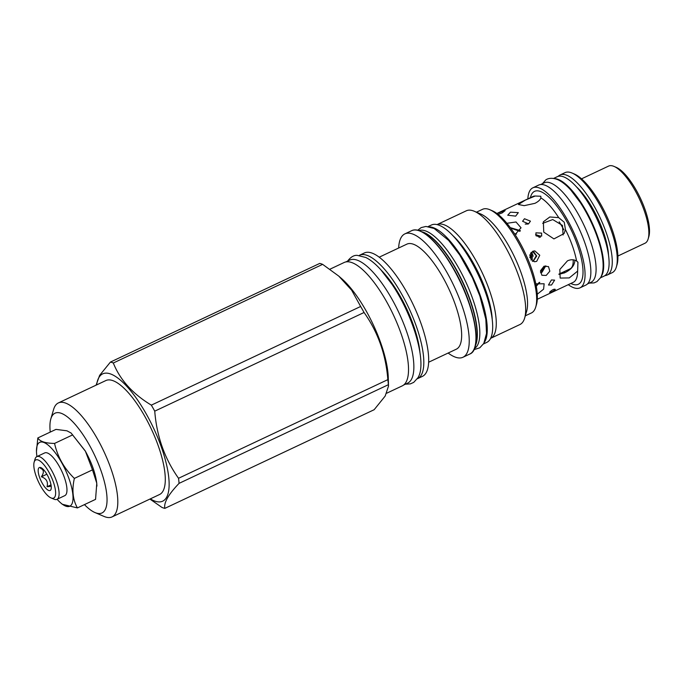 <?xml version="1.0" encoding="UTF-8"?>
<svg xmlns="http://www.w3.org/2000/svg" width="683" height="683" viewBox="0 0 683 683"><rect width="100%" height="100%" fill="white"/><g stroke="black" fill="none" stroke-linecap="round" stroke-linejoin="round"><path stroke-width="1.02" d="M149.918 499.068L161.956 507.426A80.355 26.159 64.8 0 0 164.834 508.374L374.156 409.715L385.186 396.046L388.507 386.074L388.379 384.708A80.355 26.159 64.8 0 0 387.85 379.637C385.869 354.451 377.938 332.075 364.056 312.498A80.355 26.159 64.8 0 0 362.374 309.459A80.355 26.159 -115.2 0 0 360.65 306.479L351.643 290.173L338.751 276.086L322.632 264.355A80.355 26.159 -115.2 0 0 319.755 263.407L110.433 362.067L99.624 375.368L96.081 385.169M387.85 379.637L178.536 478.288C164.654 458.711 156.723 436.335 154.742 411.157A80.355 26.159 64.8 0 0 153.052 408.118A80.355 26.159 -115.2 0 0 151.336 405.139C132.715 393.895 120.037 379.85 113.31 363.006A80.355 26.159 -115.2 0 0 110.433 362.067M150.328 498.872A70.34 22.898 64.8 0 0 169.068 481.489A70.34 22.898 64.8 0 0 146.188 413.83A70.34 22.898 -115.2 0 0 96.61 384.913M322.632 264.355L113.31 363.006M360.65 306.479L151.336 405.139M388.507 386.074L388.268 377.597A68.189 22.198 64.8 0 0 366.045 310.731A68.189 22.198 -115.2 0 0 341.602 278.579L338.751 276.086M178.536 478.288A80.355 26.159 64.8 0 1 179.066 483.368C168.377 494.501 163.63 502.842 164.834 508.374M388.379 384.708L179.066 483.368M364.056 312.498L154.742 411.157M386.749 393.186L402.304 385.852A68.189 22.198 -115.2 0 0 386.313 301.177A68.189 22.198 -115.2 0 0 344.164 262.494L329.949 269.196M345.743 261.965L349.662 260.112A68.001 22.138 -115.2 0 1 395.295 305.335A68.001 22.138 -115.2 0 1 411.379 379.466A68.001 22.138 64.8 0 1 407.64 383.129L403.721 384.981M419.943 352.402A61.154 19.909 64.8 0 0 400.247 296.345A61.154 19.909 -115.2 0 0 381.191 270.186M417.586 378.655L422.461 376.35A68.189 22.198 64.8 0 0 406.479 291.675A68.189 22.198 -115.2 0 0 364.321 252.992L359.446 255.288A68.189 22.198 -115.2 0 1 401.604 293.972A68.189 22.198 64.8 0 1 417.586 378.655A68.189 22.198 64.8 0 1 417.27 378.792M379.185 257.201L406.863 244.147A58.046 18.902 -115.2 0 1 442.755 277.085A58.046 18.902 64.8 0 1 456.364 349.167L428.676 362.212M474.933 346.819A67.805 22.078 64.8 0 0 453.99 269.375C439.16 242.789 420.711 225.834 411.584 230.717A68.189 22.198 64.8 0 1 453.743 269.401A68.189 22.198 64.8 0 1 469.725 354.076L463.006 357.243A68.189 22.198 64.8 0 0 447.024 272.568A68.189 22.198 -115.2 0 0 404.865 233.885A68.189 22.198 -115.2 0 0 398.65 248.023M463.006 357.243A68.189 22.198 64.8 0 1 448.15 353.043M474.463 348.518A65.209 21.233 64.8 0 0 458.592 267.847A65.209 21.233 -115.2 0 0 418.892 230.598M484.367 342.32A64.894 21.13 64.8 0 0 484.896 341.474A64.894 21.13 -115.2 0 0 472.209 276.06A64.894 21.13 -115.2 0 0 429.974 226.91M483.47 343.959L486.748 342.414A64.894 21.13 64.8 0 0 490.317 338.922A64.894 21.13 -115.2 0 0 474.967 268.163A64.894 21.13 -115.2 0 0 431.417 225.014L428.139 226.56M475.803 260.317A62.862 20.464 64.8 0 1 490.625 338.341L519.925 324.536A62.862 20.464 64.8 0 0 524.664 318.047A62.862 20.464 64.8 0 0 505.189 246.469A62.862 20.464 -115.2 0 0 474.335 211.278A62.862 20.464 -115.2 0 0 466.318 210.799L437.026 224.613A62.862 20.464 -115.2 0 1 475.803 260.317M474.335 211.278L480.772 214.027A57.287 18.654 -115.2 0 1 508.886 246.102A57.287 18.654 64.8 0 1 526.636 311.337L524.664 318.047M525.312 315.828L531.425 312.951A57.287 18.654 -115.2 0 0 535.737 307.043A57.287 18.654 -115.2 0 0 517.987 241.808A57.287 18.654 -115.2 0 0 489.873 209.741A57.287 18.654 -115.2 0 0 482.574 209.305L476.461 212.191M535.737 307.043L536.454 304.601A55.263 17.989 -115.2 0 0 519.336 241.671A55.263 17.989 -115.2 0 0 492.221 210.74L489.873 209.741M506.897 223.307L516.024 221.975L521.035 227.815L515.067 234.585M535.813 283.804L544.155 283.786L543.591 289.174L537.273 294.202M549.713 292.093C552.351 289.669 554.229 288.781 555.347 289.438C552.598 291.65 550.72 292.537 549.713 292.093L549.661 292.375M577.639 271.091L569.255 277.921L560.162 278.066L559.829 269.503L567.479 260.829C570.894 259.335 573.933 259.403 576.597 261.026L577.938 262.195L577.639 271.091A47.417 15.436 64.8 0 1 575.889 279.757A47.417 15.436 64.8 0 1 573.285 282.31L537.308 299.265M565.439 229.565L564.081 233.56L553.93 238.905L543.736 232.109L543.369 221.77L549.815 216.972L558.694 217.638L564.26 222.257L565.439 229.565A47.417 15.436 64.8 0 1 576.597 261.026M540.876 197.891C540.236 199.846 538.255 201.656 534.951 203.329L524.185 205.66L518.44 204.499L525.253 200.153L535.165 196.021L540.791 196.243L540.876 197.891A47.417 15.436 64.8 0 1 558.694 217.638M541.628 233.108L541.653 236.087L535.993 235.763L535.924 232.835L541.628 233.108M551.523 285.007L554.622 280.124L551.437 279.953L548.475 285.016L551.523 285.007M528.548 223.862L530.435 221.147L524.476 218.739L522.58 221.292L528.548 223.862M546.204 275.428L549.832 271.194L548.492 266.592L543.967 266.268L540.569 270.681L541.884 275.266L546.204 275.428M515.674 216.127L518.312 212.635L510.483 212.174L507.725 215.213L515.674 216.127M536.701 261.316L539.758 255.246L534.772 250.874L532.62 251.344L529.777 257.414L534.584 261.777L536.701 261.316M498.061 214.385L502.159 212.942L505.138 210.595L496.925 213.514M558.916 274.361L564.628 272.799C571.073 269.734 574.497 265.636 574.89 260.513L574.847 260.189M563.116 234.978L562.459 225.424L552.743 219.55L542.661 223.358M520.378 230.649L510.278 227.627M536.283 286.245L539.783 282.352M540.355 237.283L539.963 236.028L535.592 234.576M528.138 224.024L525.21 224.084M540.492 272.73L542.037 272.252L545.811 265.798M533.03 261.478L536.727 256.023L533.21 251.105M561.255 273.004L564.081 273.046M565.165 272.534A38.752 12.618 64.8 0 1 563.919 271.749M569.152 270.058A36.711 11.953 64.8 0 1 568.316 269.674M581.523 178.852L608.596 166.089A42.653 13.882 64.8 0 1 614.034 166.413L616.228 167.352A40.749 13.267 64.8 0 1 640.406 198.249A40.749 13.267 64.8 0 1 648.85 236.566L648.176 238.854A42.653 13.882 64.8 0 1 647.313 240.954A42.653 13.882 64.8 0 1 644.965 243.25L617.893 256.014M614.034 166.413A42.653 13.882 64.8 0 1 639.339 198.753A42.653 13.882 64.8 0 1 648.176 238.854M604.976 275.591A55.289 17.997 -115.2 0 0 607.213 275.018L612.199 272.671A55.289 17.997 -115.2 0 0 615.238 269.691A55.289 17.997 -115.2 0 0 616.365 266.968L617.039 264.68A53.394 17.382 -115.2 0 0 605.975 214.479A53.394 17.382 -115.2 0 0 574.292 173.994L572.098 173.055A55.289 17.997 -115.2 0 0 565.054 172.637L560.069 174.993A55.289 17.997 -115.2 0 0 558.199 176.351M616.365 266.968A55.289 17.997 -115.2 0 0 604.907 214.983A55.289 17.997 -115.2 0 0 572.098 173.055M607.213 275.018A55.289 17.997 -115.2 0 0 610.252 272.047A55.289 17.997 -115.2 0 0 597.173 211.764A55.289 17.997 -115.2 0 0 560.069 174.993M576.298 186.707A48.1 15.658 64.8 0 1 608.51 255.041M553.64 178.408L557.234 176.709A54.947 17.886 -115.2 0 1 594.108 213.25A54.947 17.886 -115.2 0 1 607.102 273.157A54.947 17.886 64.8 0 1 604.079 276.111L600.494 277.802M555.04 178.698A54.947 17.886 -115.2 0 1 590.855 220.157A54.947 17.886 -115.2 0 1 601.68 275.71A54.947 17.886 64.8 0 1 601.151 276.538M540.629 184.538L544.223 182.839A54.947 17.886 -115.2 0 1 581.096 219.38A54.947 17.886 -115.2 0 1 594.09 279.287A54.947 17.886 64.8 0 1 591.077 282.241L587.482 283.94M568.273 284.666A55.289 17.997 -115.2 0 0 580.004 287.842L585.801 285.11A55.289 17.997 -115.2 0 0 588.84 282.139A55.289 17.997 -115.2 0 0 575.76 221.855A55.289 17.997 -115.2 0 0 538.656 185.084L532.86 187.816A55.289 17.997 -115.2 0 0 529.812 190.788A55.289 17.997 -115.2 0 0 527.839 198.881M580.004 287.842A55.289 17.997 -115.2 0 0 583.043 284.871A55.289 17.997 -115.2 0 0 569.964 224.587A55.289 17.997 -115.2 0 0 532.86 187.816M516.544 234.115L514.487 233.688M531.101 260.129L531.263 252.292M510.611 228.079L519.959 231.358M539.211 282.438L536.215 285.844M535.993 235.763L538.913 236.549L539.169 237.564M540.466 271.347L541.824 270.98L544.453 266.071M532.305 261.128L533.423 260.769L536.266 255.698L532.501 251.395M531.528 259.753A29.642 9.647 -115.2 0 0 529.769 255.143M533.03 255.544A29.642 9.647 -115.2 0 0 531.997 253.017M84.436 504.609A55.135 17.946 -115.2 0 0 94.963 512.549L104.038 516.433A62.99 20.507 -115.2 0 0 112.063 516.911L159.54 494.526A62.99 20.507 64.8 0 0 144.779 416.306A62.99 20.507 -115.2 0 0 105.831 380.568L58.354 402.944A62.99 20.507 -115.2 0 0 53.607 409.441L50.832 418.91A55.135 17.946 -115.2 0 0 50.252 432.083M112.063 516.911A62.99 20.507 -115.2 0 0 97.293 438.682A62.99 20.507 -115.2 0 0 58.354 402.944M94.963 512.549A55.135 17.946 -115.2 0 0 106.855 495.457A55.135 17.946 -115.2 0 0 89.063 444.505A55.135 17.946 -115.2 0 0 50.832 418.91M96.935 486.091L96.73 483.112C95.466 473.302 91.693 462.69 85.418 451.258L71.117 433.039L66.951 430.811L55.972 429.385L37.83 437.94C39.793 441.474 45.368 443.301 54.563 443.421C57.543 456.79 64.142 468.453 74.362 478.407C71.766 489.95 72.782 499.785 77.427 507.921L62.273 504.267L60.625 502.833A35.294 11.491 64.8 0 1 57.082 499.282M85.196 450.857L71.117 433.039M36.464 451.361L37.83 437.94M72.705 434.875L54.563 443.421M96.73 483.112L92.495 469.861L85.418 451.258M92.495 469.861L74.362 478.407M77.427 507.921L95.56 499.367L96.764 483.479M36.959 456.577A35.294 11.491 64.8 0 1 36.472 451.574A35.294 11.491 64.8 0 1 37.761 444.257A35.294 11.491 64.8 0 1 61.521 462.382A35.294 11.491 64.8 0 1 71.741 504.31A35.294 11.491 64.8 0 1 60.625 502.833M34.15 462.126L35.046 459.07A23.606 7.684 64.8 0 1 35.525 457.909A23.606 7.684 64.8 0 1 36.822 456.637L44.685 452.931A23.606 7.684 64.8 0 1 60.522 468.632A23.606 7.684 64.8 0 1 66.114 494.364A23.606 7.684 64.8 0 1 64.808 495.636L56.954 499.341A23.606 7.684 64.8 0 1 53.94 499.162L51.02 497.916A21.071 6.864 64.8 0 1 38.513 481.933A21.071 6.864 64.8 0 1 34.15 462.126A21.071 6.864 64.8 0 1 34.577 461.085A21.071 6.864 64.8 0 1 48.766 471.902A21.071 6.864 64.8 0 1 54.862 496.934A21.071 6.864 64.8 0 1 51.02 497.916M36.822 456.637A23.606 7.684 64.8 0 1 52.668 472.337A23.606 7.684 64.8 0 1 58.251 498.069A23.606 7.684 64.8 0 1 56.954 499.341M50.824 489.796A12.678 4.124 -115.2 0 0 48.382 477.11A12.678 4.124 -115.2 0 0 40.169 467.428A12.678 4.124 -115.2 0 0 38.624 468.231A12.678 4.124 -115.2 0 0 42.209 483.146A12.678 4.124 -115.2 0 0 50.755 489.899A12.678 4.124 -115.2 0 0 50.824 489.796M41.834 468.145L40.519 468.376C43.977 469.682 44.267 472.482 41.39 476.777C46.444 478.604 48.322 481.916 47.025 486.74L51.234 486.322M47.025 486.74L51.02 484.853M41.39 476.777L46.845 474.207M569.417 269.862A36.489 11.876 64.8 0 1 569.101 269.725L568.623 269.529M568.674 269.503A35.405 11.526 -115.2 0 0 569.579 269.734M420.497 231.324A67.805 22.078 64.8 0 1 453.964 269.333M475.453 345.188A65.295 21.258 -115.2 0 0 455.826 269.136A65.295 21.258 -115.2 0 0 422.085 231.955M475.317 345.82A65.209 21.233 -115.2 0 0 456.082 269.034A65.209 21.233 -115.2 0 0 421.505 231.665M492.221 319.303A58.875 19.167 -115.2 0 0 473.063 262.588A58.875 19.167 -115.2 0 0 452.718 235.498M496.874 213.48L532.851 196.525A47.417 15.436 64.8 0 1 535.165 196.021M530.409 197.669A51.345 16.716 64.8 0 1 531.716 194.143A51.345 16.716 64.8 0 1 566.284 220.515A51.345 16.716 64.8 0 1 581.148 281.516A51.345 16.716 64.8 0 1 570.843 283.454M531.707 259.566A27.866 9.075 -115.2 0 0 529.863 254.708M532.535 258.328A27.866 9.075 -115.2 0 0 530.529 253.205M533.047 256.415A28.754 9.357 -115.2 0 0 531.417 252.42M558.907 274.105L570.117 268.829A33.868 11.03 -115.2 0 0 571.978 267.002A33.868 11.03 -115.2 0 0 573.208 259.822M563.825 229.804A33.868 11.03 -115.2 0 0 559.164 221.804M453.999 269.341C474.583 304.823 483.052 349.406 469.725 354.076M411.584 230.717L404.865 233.885M36.472 451.574L36.455 451.104M417.68 230.273L421.155 227.61L425.944 226.44L434.149 228.481L448.663 240.425L459.693 254.921L472.405 277.733L479.876 296.055L485.826 319.217L486.535 333.389L483.803 343.404L479.79 347.809L473.951 349.662M347.024 261.837C350.43 257.167 353.862 255.015 357.337 255.382L365.849 257.5C370.741 259.975 375.795 264.142 381.012 269.99L392.033 284.359C413.454 315.939 427.456 363.416 417.868 377.827L413.727 382.369L410.381 383.88L405.403 384.179M542.302 183.864L545.521 180.184C546.349 179.228 551.061 176.59 558.54 180.03C562.587 182.096 566.728 185.494 570.954 190.241L580.294 202.51C596.771 227.891 608.519 263.484 600.588 277.639L596.985 281.584L594.048 282.907L589.241 283.103"/></g></svg>
